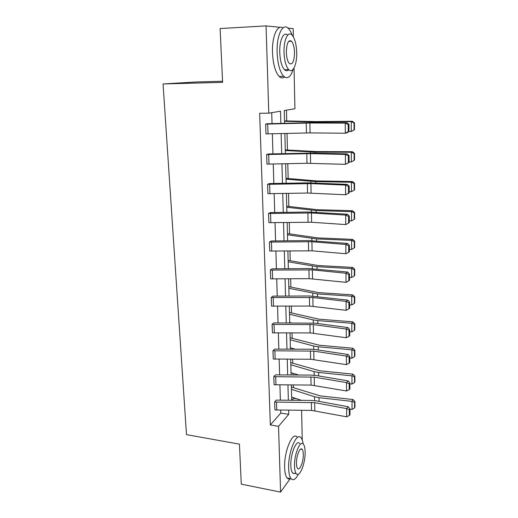 <?xml version="1.0" encoding="UTF-8"?>
<svg xmlns="http://www.w3.org/2000/svg" width="518" height="518" viewBox="0 0 518 518"><rect width="100%" height="100%" fill="white"/><g stroke="black" fill="none" stroke-linecap="round" stroke-linejoin="round"><path stroke-width="0.78" d="M222.552 81.261L196.238 81.973L163.06 83.942L186.486 434.641L239.433 444.146L241.291 484.162L280.575 492.1L278.529 426.333L288.733 414.335L288.623 410.204M287.982 28.095L293.162 28.613L293.343 36.823M294.03 68L294.93 108.748L284.265 110.554L284.596 123.278M291.964 400.291L293.667 398.348L293.648 397.766M293.402 387.697L293.33 384.978M293.078 375L293.039 373.303M292.787 363.248L292.683 359.214M292.437 349.203L292.417 348.387M292.165 338.338L292.029 332.938M291.53 312.963L291.356 306.138M290.883 287.101L290.676 278.794M290.222 260.742L289.976 250.9M289.549 233.871L289.264 222.436M288.863 206.468L288.532 193.376M288.163 178.522L287.794 163.707M287.451 150.019L287.037 133.411M286.719 120.934L286.454 110.185M293.667 398.348L296.872 398.821M301.599 410.321L302.253 439.989M294.069 473.284L293.777 473.685M290.242 478.626L280.575 492.1M163.06 83.942L222.604 82.362L220.105 28.542L266.064 25.9L280.154 27.312M275.479 374.877L273.802 376.554L275.712 376.69L314.225 377.136L346.503 382.595L348.141 380.885L315.999 375.492L311.04 375.084L275.479 374.877M273.834 376.56L274.067 384.738L273.802 376.554M273.834 322.902L272.118 324.326L274.054 324.43L313.332 324.592L346.244 329.027L347.915 327.57L315.138 323.187L273.834 322.902M272.151 324.333L272.423 332.841L272.118 324.326M272.118 268.842L270.357 270.001L272.339 270.066L312.399 269.91L345.972 273.239L347.682 272.06L309.097 268.551L272.118 268.842M270.396 270.001L270.681 278.852L270.357 270.001M270.338 212.568L268.531 213.435L270.551 213.468L311.428 212.976L345.687 215.093L347.436 214.212L308.068 212.004L270.338 212.568M268.564 213.435L268.861 222.662L268.531 213.435M268.479 153.956L266.628 154.5L268.687 154.493L310.418 153.626L345.396 154.435L347.177 153.878L312.354 153.088L268.479 153.956M266.66 154.5L266.971 164.115L266.628 154.5M280.86 123.375L280.529 111.189L268.784 113.177L259.654 113.254L270.338 424.974L280.762 413.073L280.672 410.133M280.374 400.2L279.914 384.9M279.616 374.935L279.137 359.175M278.839 349.184L278.347 332.945M278.049 322.928L277.544 306.19M277.24 296.147L276.722 278.898M276.418 268.829L275.88 251.049M275.582 240.961L275.026 222.636M274.721 212.522L274.151 193.628M273.847 183.495L273.264 164.018M272.954 153.865L272.351 133.78M272.047 123.608L271.717 112.678M267.521 123.718L265.643 124.1L267.722 124.067L309.894 123.006L345.241 123.109L347.047 122.727L311.855 122.63L267.521 123.718M265.676 124.1L265.993 133.909L265.643 124.1M269.418 183.566L267.586 184.279L269.625 184.285L310.929 183.612L345.545 185.088L347.306 184.363L307.537 182.854L269.418 183.566M267.625 184.279L267.929 193.687L267.586 184.279M271.238 240.987L269.457 242.003L271.451 242.055L311.92 241.731L345.83 244.47L347.559 243.434L308.586 240.566L271.238 240.987M269.489 242.01L269.748 251.042L269.457 242.003M272.986 296.134L271.244 297.436L273.206 297.52L312.872 297.526L346.108 301.418L347.798 300.097L309.596 295.979L272.986 296.134M271.283 297.436L271.561 306.119L271.244 297.436M274.663 349.138L272.967 350.699L274.89 350.815L313.785 351.12L346.374 356.08L348.031 354.493L315.572 349.598L310.567 349.229L274.663 349.138M272.999 350.699L273.271 359.045L272.967 350.699M276.282 400.123L274.624 401.916L276.508 402.065L314.666 402.654L346.633 408.592L348.251 406.766L316.414 400.893L311.506 400.44L276.282 400.123M274.657 401.923L274.916 409.952L274.624 401.916M270.338 424.974L278.529 426.333M268.784 113.177L266.064 25.9M284.861 133.463L285.379 153.581M285.638 163.753L286.143 183.262M286.402 193.415L286.894 212.335M287.153 222.462L287.626 240.818M287.885 250.926L288.345 268.725M288.604 278.813L289.05 296.082M289.309 306.144L289.743 322.902M290.002 332.938L290.423 349.203M290.682 359.207L291.084 374.987M291.343 384.965L291.738 400.284M288.358 400.259L287.943 384.945M287.671 374.974L287.244 359.194M286.972 349.197L286.532 332.938M286.26 322.908L285.806 306.157M285.535 296.102L285.068 278.839M284.796 268.758L284.311 250.965M284.039 240.857L283.54 222.513M283.268 212.393L282.757 193.479M282.485 183.333L281.954 163.83M281.682 153.665L281.132 133.56M280.762 413.073L288.733 414.335M348.97 131.43L347.086 132.783L345.292 133.223L345.241 123.109L348.225 124.521L348.251 131.604L348.97 131.43L348.944 124.365L348.225 124.521M265.993 133.909L310.062 132.893L345.292 133.223L348.251 131.604M348.944 124.365L347.047 122.727M354.467 129.733L354.461 122.831L354.04 122.98L354.053 129.901L354.467 129.733L351.256 131.514L348.828 131.527M354.053 129.901L351.256 131.514L351.23 121.626L314.776 121.963L284.544 121.29M354.04 122.98L351.23 121.626L352.285 121.264L354.461 122.831M284.537 120.882L316.025 121.6L352.285 121.264M292.113 35.127C291.025 32.064 289.763 29.824 288.319 28.399C282.783 22.358 276.463 35.341 277.13 52.428C277.693 64.031 279.888 71.996 283.702 76.301C287.535 79.455 290.682 77.13 293.13 69.334M289.277 41.343L289.186 40.903M282.938 27.966C277.499 23.757 271.853 36.584 272.494 52.622C273.077 64.2 275.304 72.138 279.17 76.431C281.009 78.153 282.802 78.347 284.557 77.02M288.798 69.69C287.412 71.102 285.975 71.108 284.492 69.716C281.727 66.582 280.147 60.839 279.752 52.473C279.293 40.365 283.722 31.009 287.71 35.133M290.753 40.708L290.928 41.265M296.704 52.551C296.38 44.153 294.813 38.306 292.003 35.017C288.047 30.646 283.566 40.028 284.013 52.299C284.395 60.677 285.949 66.44 288.681 69.574C292.761 73.983 297.086 64.491 296.704 52.551M286.35 52.344C286.59 57.744 287.594 61.467 289.361 63.507C292.515 65.126 294.237 61.454 294.522 52.506C294.308 47.099 293.298 43.337 291.498 41.239C288.358 39.595 286.642 43.298 286.35 52.344M288.584 69.904L288.681 69.58L284.492 69.716M303.205 443.978C302.784 441.058 302.059 439.005 301.029 437.814C296.607 431.552 287.924 452.344 288.649 468.537C288.824 473.594 289.653 477.013 291.129 478.794C293.298 480.885 295.713 479.357 298.362 474.21M297.131 437.147C292.651 430.892 283.883 451.618 284.635 467.78C284.816 472.83 285.658 476.249 287.153 478.023C288.092 479.053 289.154 479.26 290.345 478.645M294.884 473.439L292.612 473.005C291.543 471.717 290.948 469.25 290.825 465.591C290.313 454.008 296.523 439.005 299.741 443.505M305.121 451.709C305.018 447.979 304.429 445.454 303.347 444.127C300.175 439.633 294.017 454.675 294.515 466.278C294.632 469.943 295.221 472.416 296.27 473.705C299.618 478.146 305.588 462.917 305.121 451.709M296.458 463.61C296.529 465.98 296.911 467.579 297.591 468.414C299.728 471.283 303.593 461.493 303.289 454.221C303.224 451.825 302.842 450.207 302.149 449.352C300.084 446.464 296.141 456.177 296.458 463.61M349.08 162.497L345.441 164.329L345.396 154.435L348.342 155.808L348.374 162.736L349.08 162.497L349.054 155.581L348.342 155.808M266.971 164.115L306.999 163.293L345.441 164.329L348.374 162.736M349.054 155.581L347.177 153.878M349.19 192.897L345.59 194.774L345.545 185.088L348.465 186.428L348.491 193.208L349.19 192.897L349.164 186.137L348.465 186.428M267.929 193.687L307.543 193.039L345.59 194.774L348.491 193.208M349.164 186.137L347.306 184.363M354.519 160.101L354.513 153.341L354.098 153.561L354.111 160.334L354.519 160.101L351.34 161.94L349.074 161.92M354.111 160.334L351.34 161.94L351.314 152.26L315.235 152.111L285.301 150.524M354.098 153.561L351.314 152.26L352.357 151.716L354.513 153.341M285.282 149.89L316.472 151.58L352.357 151.716M354.163 190.138L354.571 189.834L354.558 183.217L354.157 183.508L354.163 190.138L351.424 191.731L349.184 191.686M351.424 191.731L351.398 182.252L315.695 181.637L286.04 179.176M354.157 183.508L351.398 182.252L352.434 181.54L354.558 183.217M286.014 178.334L316.912 180.937L352.434 181.54M268.861 222.662L311.583 222.254L345.733 224.579L345.687 215.093L348.575 216.401L348.601 223.038L349.294 222.662L349.274 216.045L348.575 216.401M349.274 216.045L347.436 214.212M345.733 224.579L348.601 223.038M354.221 219.328L354.623 218.959L354.61 212.477L354.208 212.833L354.221 219.328L351.508 220.914L349.287 220.836M351.508 220.914L351.482 211.629L316.135 210.567L286.765 207.265M354.208 212.833L351.482 211.629L352.505 210.748L354.61 212.477M286.732 206.209L317.346 209.712L352.505 210.748M269.781 251.042L312.076 250.829L345.875 253.755L345.83 244.47L348.692 245.746L348.718 252.24L349.397 251.813L349.378 245.325L348.692 245.746M349.378 245.325L347.559 243.434M345.875 253.755L348.718 252.24M354.273 247.921L354.668 247.494L354.662 241.142L354.26 241.556L354.273 247.921L351.586 249.495L349.391 249.391M351.586 249.495L351.56 240.397L316.576 238.908L287.471 234.796M354.26 241.556L351.56 240.397L352.57 239.368L354.662 241.142M287.438 233.553L317.767 237.904L352.57 239.368M270.681 278.852L309.11 278.665L346.018 282.336L345.972 273.239L348.802 274.482L348.828 280.847L349.501 280.355L349.482 274.003L348.802 274.482M349.482 274.003L347.682 272.06M346.018 282.336L348.828 280.847M354.325 275.939L354.713 275.446L354.707 269.224L354.312 269.697L354.325 275.939L351.664 277.499L349.495 277.37M351.664 277.499L351.644 268.583L316.997 266.686L288.17 261.804M354.312 269.697L351.644 268.583L352.641 267.405L354.707 269.224M288.131 260.366L318.175 265.533L352.641 267.405M271.561 306.119L309.609 306.067L346.154 310.327L346.108 301.418L348.912 302.629L348.931 308.864L349.605 308.32L349.579 302.098L348.912 302.629M349.579 302.098L347.798 300.097M346.154 310.327L348.931 308.864M354.37 303.393L354.765 302.849L354.752 296.749L354.364 297.28L354.37 303.393L351.741 304.947L349.592 304.791M351.741 304.947L351.722 296.212L317.417 293.913L288.85 288.286M354.364 297.28L351.722 296.212L352.706 294.884L354.752 296.749M288.811 286.668L318.583 292.625L352.706 294.884M272.423 332.841L310.101 332.925L346.283 337.755L346.244 329.027L349.015 330.206L349.041 336.318L349.702 335.716L349.682 329.623L349.015 330.206M349.682 329.623L347.915 327.57M346.283 337.755L349.041 336.318M354.422 330.303L354.811 329.707L354.798 323.724L354.409 324.313L354.422 330.303L351.819 331.85L349.689 331.675M291.388 322.902L289.73 322.494M351.819 331.85L351.793 323.284L317.825 320.61L313.228 319.917L289.523 314.271M354.409 324.313L351.793 323.284L352.771 321.82L354.798 323.724M289.471 312.477L318.978 319.185L352.771 321.82M273.271 359.045L310.586 359.259L346.419 364.64L346.374 356.08L349.119 357.232L349.145 363.222L349.799 362.568L349.779 356.591L349.119 357.232M349.779 356.591L348.031 354.493M346.419 364.64L349.145 363.222M354.474 356.688L354.856 356.034L354.843 350.174L354.461 350.815L354.474 356.688L351.89 358.223L349.779 358.022M295.396 349.21L290.384 347.831M351.89 358.223L351.871 349.825L318.233 346.795L313.675 346.018L290.177 339.763M354.461 350.815L351.871 349.825L352.836 348.232L354.843 350.174M290.125 337.801L319.366 345.241L352.836 348.232M274.1 384.745L311.059 385.081L346.542 390.986L346.503 382.595L349.223 383.715L349.242 389.588L349.89 388.888L349.87 383.029L349.223 383.715M349.87 383.029L348.141 380.885M346.542 390.986L349.242 389.588M354.519 382.562L354.895 381.863L354.888 376.113L354.506 376.8L354.519 382.562L351.968 384.084L349.877 383.864M298.724 375.026L291.025 372.695M351.968 384.084L351.942 375.854L318.628 372.468L314.109 371.62L290.825 364.776M354.506 376.8L351.942 375.854L352.9 374.132L354.888 376.113M290.766 362.658L319.748 370.791L352.9 374.132M274.916 409.952L311.519 410.411L346.671 416.815L346.633 408.592L349.32 409.686L349.346 415.442L349.987 414.698L349.967 408.948L349.32 409.686M349.967 408.948L348.251 406.766M346.671 416.815L349.346 415.442M354.565 407.938L354.94 407.187L354.927 401.547L354.552 402.285L354.565 407.938L352.039 409.453L349.967 409.214M301.547 400.362L291.653 397.105M352.039 409.453L352.013 401.372L319.01 397.656L314.536 396.736L291.459 389.335M354.552 402.285L352.013 401.372L352.965 399.533L354.927 401.547M291.394 387.063L320.124 395.862L352.965 399.533M306.261 123.051L306.442 132.925M309.894 123.006L310.062 132.893M267.722 124.067L268.033 133.89M314.789 122.636L314.776 121.963M309.861 122.636L309.848 121.931M306.818 153.632L306.999 163.293M310.418 153.626L310.58 163.306M268.687 154.493L268.991 164.109M307.368 183.573L307.543 193.039M310.929 183.612L311.091 193.091M269.625 184.285L269.923 193.706M315.255 153.153L315.235 152.111M310.379 153.063L310.36 151.968M315.715 183.029L315.695 181.637M310.891 182.854L310.865 181.397M307.906 212.898L308.074 222.17M311.428 212.976L311.583 222.254M270.551 213.468L270.843 222.695M316.161 212.296L316.135 210.567M311.383 212.03L311.357 210.224M308.43 241.621L308.599 250.706M311.92 241.731L312.076 250.829M271.451 242.055L271.736 251.094M316.602 240.961L316.576 238.908M311.875 240.617L311.836 238.474M308.948 269.761L309.11 278.665M312.399 269.91L312.548 278.826M272.339 270.066L272.617 278.924M317.035 269.049L316.997 266.686M312.354 268.628L312.309 266.161M309.453 297.345L309.609 306.067M312.872 297.526L313.021 306.261M273.206 297.52L273.478 306.203M317.456 296.574L317.417 293.913M312.82 296.082L312.775 293.305M309.945 324.372L310.101 332.925M313.332 324.592L313.481 333.152M274.054 324.43L274.326 332.945M317.871 323.556L317.825 320.61M313.28 322.992L313.228 319.917M310.431 350.874L310.586 359.259M313.785 351.12L313.927 359.518M274.89 350.815L275.155 359.162M318.279 350.006L318.233 346.795M313.733 349.372L313.675 346.018M310.91 376.864L311.059 385.081M314.225 377.136L314.368 385.373M275.712 376.69L275.971 384.874M318.68 375.945L318.628 372.468M314.173 375.246L314.109 371.62M311.376 402.344L311.519 410.411M314.666 402.654L314.802 410.729M276.508 402.065L276.767 410.101M319.069 401.385L319.01 397.656M314.607 400.628L314.536 396.736M288.675 41.375L291.498 41.239M283.702 76.301L279.17 76.431M300.693 449.1L302.149 449.352M292.612 473.005L296.27 473.705M291.129 478.794L287.153 478.023"/></g></svg>
